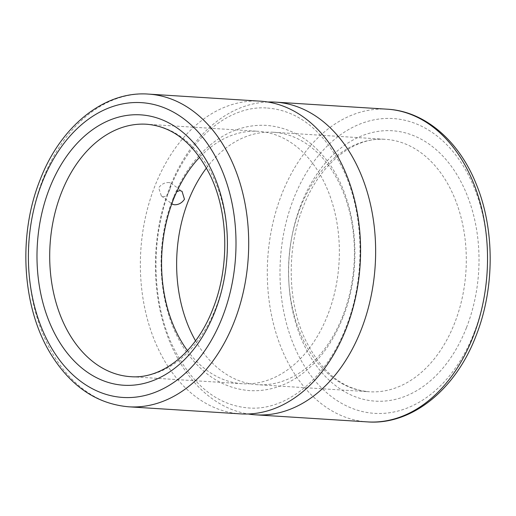 <?xml version="1.0" encoding="UTF-8"?>
<svg xmlns="http://www.w3.org/2000/svg" width="516" height="516" viewBox="0 0 516 516"><rect width="100%" height="100%" fill="white"/><g stroke="black" fill="none" stroke-linecap="round" stroke-linejoin="round"><path stroke-width="0.39" stroke-dasharray="2.58 1.94" d="M260.348 101.168A156.671 109.908 -86.4 0 0 154.826 186.205A156.671 109.908 -86.4 0 0 240.585 413.877M169.203 182.567C164.939 182.316 161.431 184.07 158.676 187.83L161.334 195.925L163.611 196.835C166.668 196.183 168.822 193.423 170.093 188.553L170.925 183.064L169.203 182.567M171.918 203.504L173.054 198.557L176.749 191.752M187.456 350.635A126.472 88.72 -86.4 0 0 242.488 383.743A126.472 88.72 -86.4 0 0 327.679 315.095A126.472 88.72 -86.4 0 0 258.445 131.309A126.472 88.72 -86.4 0 0 199.679 157.219M195.538 340.818A126.472 88.72 -86.4 0 0 257.555 384.691A126.472 88.72 -86.4 0 0 342.74 316.05A126.472 88.72 -86.4 0 0 273.512 132.257A126.472 88.72 -86.4 0 0 206.465 167.977M267.862 102.013A156.671 109.908 -86.4 0 0 169.887 187.153A156.671 109.908 -86.4 0 0 248.138 413.987M148.466 94.099A156.671 109.908 -86.4 0 0 42.944 179.129A156.671 109.908 -86.4 0 0 128.703 406.808M242.488 383.743L130.606 376.667A126.472 88.72 -86.4 0 0 215.798 308.026A126.472 88.72 -86.4 0 0 146.563 124.233L258.445 131.309M300.202 207.974A126.472 88.72 -86.4 0 0 369.437 391.767A126.472 88.72 -86.4 0 0 454.622 323.119A126.472 88.72 -86.4 0 0 385.394 139.333A126.472 88.72 -86.4 0 0 300.202 207.974M466.496 327.615A135.456 95.021 -86.4 0 0 431.008 145.499A135.456 95.021 -86.4 0 0 301.112 204.291A135.456 95.021 -86.4 0 0 336.6 386.4A135.456 95.021 -86.4 0 0 466.496 327.615M473.965 333.181A147.679 103.6 -86.4 0 0 435.272 134.624A147.679 103.6 -86.4 0 0 293.643 198.725A147.679 103.6 -86.4 0 0 332.336 397.275A147.679 103.6 -86.4 0 0 473.965 333.181M387.297 109.192A156.671 109.908 -86.4 0 0 281.768 194.229A156.671 109.908 -86.4 0 0 367.534 421.901M267.475 108.05C299.054 110.624 324.422 131.406 343.585 170.403C364.548 215.043 365.58 278.543 345.894 327.479C325.97 379.531 285.309 411.168 248.525 407.95C216.733 405.344 191.262 384.336 172.112 344.92C151.433 300.318 150.524 237.205 170.106 188.521C190.023 136.469 230.691 104.832 267.475 108.05M161.334 195.925L172.454 204.22M273.512 132.257L385.394 139.333C354.118 136.624 319.83 163.398 303.085 207.161C286.632 248.093 287.399 301.092 304.808 338.606C320.913 371.791 342.456 389.509 369.437 391.767L257.555 384.691M342.953 317.417C333.297 341.85 319.43 360.858 301.35 374.435C285.432 386.065 268.359 391.47 250.131 390.651C227.646 388.974 208.348 378.55 192.229 359.375C159.528 321.249 151.646 251.427 173.041 198.583C182.703 174.15 196.57 155.142 214.65 141.565C230.568 129.935 247.641 124.53 265.869 125.349C288.354 127.026 307.652 137.45 323.771 156.625C356.472 194.751 364.354 264.573 342.953 317.417M170.925 183.064L182.051 191.359"/><path stroke-width="0.77" d="M128.703 406.808L240.585 413.877A156.671 109.908 -86.4 0 0 346.113 328.847A156.671 109.908 -86.4 0 0 260.348 101.168L148.466 94.099C104.109 90.732 60.391 126.562 40.061 179.942C17.544 235.87 22.111 308.6 51.445 355.098C71.337 386.716 97.092 403.951 128.703 406.808A156.671 109.908 -86.4 0 0 234.232 321.771A156.671 109.908 -86.4 0 0 148.466 94.099M176.749 191.752L179.82 190.481L182.051 191.359L184.47 199.273C181.793 203.104 178.381 204.929 174.227 204.749L172.454 204.22L171.918 203.504M199.679 157.219A126.472 88.72 -86.4 0 0 173.26 199.95A126.472 88.72 -86.4 0 0 187.456 350.635M206.465 167.977A126.472 88.72 -86.4 0 0 188.321 200.905A126.472 88.72 -86.4 0 0 195.538 340.818M248.138 413.987A156.671 109.908 -86.4 0 0 255.652 414.832A156.671 109.908 -86.4 0 0 361.174 329.795A156.671 109.908 -86.4 0 0 275.415 102.123A156.671 109.908 -86.4 0 0 267.862 102.013M222.357 317.276A147.679 103.6 -86.4 0 0 183.664 118.725A147.679 103.6 -86.4 0 0 42.035 182.819A147.679 103.6 -86.4 0 0 80.728 381.376A147.679 103.6 -86.4 0 0 222.357 317.276M214.888 311.709A135.456 95.021 -86.4 0 0 179.4 129.6A135.456 95.021 -86.4 0 0 49.504 188.385A135.456 95.021 -86.4 0 0 84.992 370.501A135.456 95.021 -86.4 0 0 214.888 311.709M146.563 124.233A126.472 88.72 -86.4 0 0 61.378 192.881A126.472 88.72 -86.4 0 0 130.606 376.667C161.882 379.376 196.17 352.602 212.915 308.839C229.459 267.694 228.582 214.359 210.928 176.807C194.809 143.983 173.357 126.465 146.563 124.233M473.056 336.871A156.671 109.908 -86.4 0 0 387.297 109.192C424.726 111.237 458.737 140.578 476.023 183.567C494.941 228.833 494.87 288.599 475.939 336.058C455.609 389.438 411.891 425.268 367.534 421.901A156.671 109.908 -86.4 0 0 473.056 336.871M387.297 109.192L275.415 102.123M367.534 421.901L255.652 414.832"/></g></svg>
